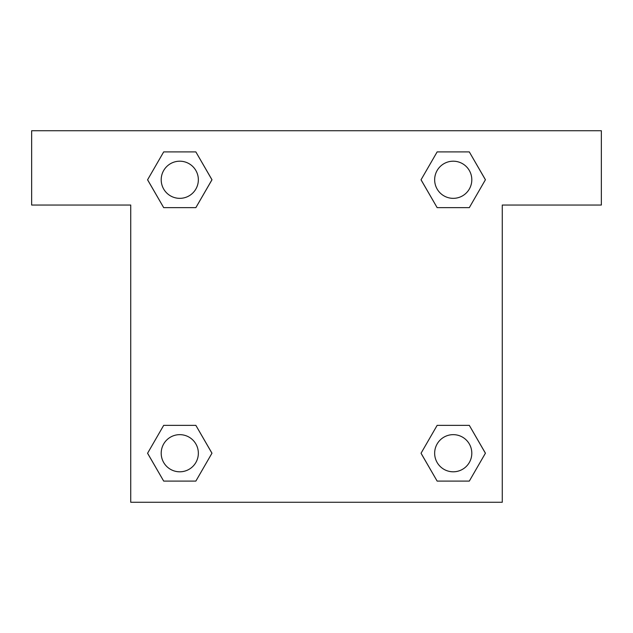 <?xml version="1.0" encoding="UTF-8"?>
<svg xmlns="http://www.w3.org/2000/svg" width="633" height="633" viewBox="0 0 633 633"><rect width="100%" height="100%" fill="white"/><g stroke="black" fill="none" stroke-linecap="round" stroke-linejoin="round"><path stroke-width="0.95" d="M469.314 151.904L437.142 151.904L469.314 151.904L485.408 179.772L469.314 207.64L437.142 207.64L451.456 207.64L437.142 207.64L421.016 179.796L437.142 207.64L421.048 179.772L437.142 151.904L469.314 151.904L485.44 179.748M469.314 425.36L437.142 425.36L469.314 425.36L485.408 453.228L469.314 481.096L437.142 481.096L421.048 453.228L437.142 425.36L469.314 425.36L485.44 453.204M421.689 454.336A173.387 173.387 0 0 1 421.657 454.359L437.142 481.096L469.314 481.096L437.142 481.096M181.544 207.64L163.686 207.64L195.858 207.64L163.686 207.64L147.592 179.772L163.686 151.904L195.858 151.904L211.952 179.772L195.858 207.64L181.544 207.64L195.858 207.64L211.984 179.796M163.686 481.096L195.858 481.096L163.686 481.096L147.592 453.228L163.686 425.36L195.858 425.36L181.544 425.36L195.858 425.36L211.984 453.204L195.858 425.36L211.952 453.228L195.858 481.096L163.686 481.096L147.56 453.252M601.35 130.73L31.65 130.73L31.65 205.037L130.73 205.037L130.73 502.27L502.27 502.27L502.27 205.037L601.35 205.037L601.35 130.73M163.686 207.64L147.56 179.796M195.858 151.904L163.686 151.904L195.858 151.904L211.984 179.748M471.807 453.228A18.579 18.579 0 0 0 443.939 437.142A18.579 18.579 0 0 0 443.939 469.314A18.579 18.579 0 0 0 471.807 453.228M163.686 425.36L195.858 425.36L163.686 425.36M198.351 453.228A18.579 18.579 0 0 0 170.483 437.142A18.579 18.579 0 0 0 170.483 469.314A18.579 18.579 0 0 0 198.351 453.228M469.314 207.64L437.142 207.64L469.314 207.64M471.807 179.772A18.579 18.579 0 0 0 443.939 163.686A18.579 18.579 0 0 0 443.939 195.858A18.579 18.579 0 0 0 471.807 179.772M198.351 179.772A18.579 18.579 0 0 0 170.483 163.686A18.579 18.579 0 0 0 170.483 195.858A18.579 18.579 0 0 0 198.351 179.772M437.142 425.36L451.456 425.36M181.544 425.36L195.858 425.36M451.456 207.64L437.142 207.64"/></g></svg>
